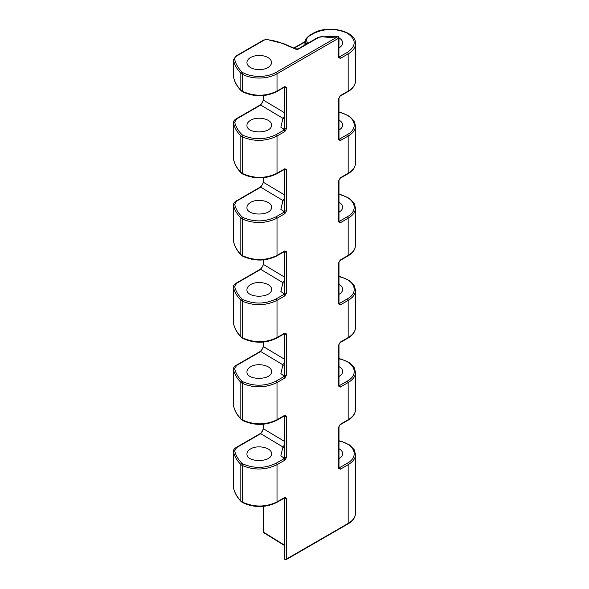 <?xml version="1.0" encoding="UTF-8"?>
<svg xmlns="http://www.w3.org/2000/svg" width="589" height="589" viewBox="0 0 589 589"><rect width="100%" height="100%" fill="white"/><g stroke="black" fill="none" stroke-linecap="round" stroke-linejoin="round"><path stroke-width="0.88" d="M293.771 48.04L305.411 41.326L304.02 42.511A1.583 1.288 -164.5 0 0 305.411 41.9M338.977 57.059L347.311 52.428C356.448 45.927 356.448 39.522 347.311 33.205C336.017 28.132 324.716 28.25 313.414 33.544L309.947 35.546A1.185 0.685 -120 0 0 309.372 35.495C306.037 38.337 304.712 40.229 305.411 41.186L305.411 42.467A12.678 7.178 -1 0 0 305.89 44.425M294.154 48.21L304.02 42.511L304.145 45.434M338.992 56.971A1.185 0.685 180 0 1 338.646 57.45L340.324 58.421A1.185 0.685 60 0 0 339.47 56.956L339.441 56.942A2.378 1.347 -0.9 0 0 338.992 56.75M324.929 36.805L330.481 36.032L336.002 36.746M338.992 37.939C341.377 39.294 342.607 40.943 342.658 42.872C342.607 44.808 341.377 46.472 338.992 47.878M339.441 56.942A1.185 0.699 -60.9 0 1 338.992 57.052M338.366 36.68A1.185 0.685 120 0 0 338.336 36.658A1.185 0.685 120 0 0 337.747 36.717L276.175 72.337A23.965 13.834 180 0 1 243.235 72.859A6.737 3.887 180 0 1 241.858 71.865A59.187 34.169 180 0 1 234.702 59.246A6.737 3.887 180 0 1 236.623 56.029L264.27 40.067A2.776 1.598 180 0 1 266.743 39.625A40.405 23.332 180 0 1 283.545 43.917L295.258 49.012A2.776 1.598 0 0 0 298.888 48.865L318.568 37.505A4.756 2.746 180 0 1 323.162 36.798A27.337 15.785 0 0 0 337.747 36.717L323.162 36.798M337.549 36.518A1.185 1.185 0 0 1 338.336 36.658L338.395 36.695A1.185 0.685 120 0 0 337.799 36.754A1.185 0.685 -120 0 1 338.646 38.211L277.014 73.787A1.185 0.685 -120 0 0 276.175 72.337M241.004 90.618A1.185 0.832 136.5 0 1 240.82 90.124L240.82 73.176A60.372 34.854 180 0 1 233.524 60.299L233.524 76.96A1.185 0.957 168.3 0 0 233.538 77.13L233.465 76.401A7.922 4.638 0.7 0 0 233.524 76.96A60.387 35.458 0.9 0 0 240.82 90.124A7.922 4.646 0.7 0 0 242.447 91.324C254.22 96.574 265.742 96.5 277.014 91.096L284.855 86.568L286.541 87.54A1.185 0.685 180 0 1 284.855 87.54L284.715 87.452A1.193 0.707 -178.3 0 1 284.45 87.209M286.541 87.54L286.541 128.616L284.855 131.524L277.014 136.052C265.742 141.493 254.22 141.787 242.447 136.928A7.922 4.506 179.3 0 1 240.82 135.794A60.387 34.265 179.2 0 1 233.524 123.211A7.922 4.506 179.3 0 1 233.465 122.667A7.922 4.506 179.3 0 1 233.465 122.652L233.465 158.566A7.922 4.638 0.7 0 0 233.524 159.126A60.387 35.458 0.9 0 0 240.82 172.29A7.922 4.646 0.7 0 0 242.447 173.49C254.22 178.739 265.742 178.658 277.014 173.262L277.014 136.052A1.185 0.685 -120 0 0 276.16 134.594C265.477 139.799 254.5 140.079 243.22 135.441A6.737 3.821 179.1 0 1 241.843 134.476C238.096 130.765 235.71 126.657 234.687 122.151L236.609 118.971L260.721 105.048L263.511 100.189L284.369 112.661M243.22 135.441A1.185 0.663 -63.5 0 0 242.447 136.928L242.447 173.49A1.185 0.633 118.2 0 0 242.675 174.02C254.271 179.255 265.639 179.181 276.771 173.799A1.185 0.685 60 0 0 277.014 173.262L284.855 168.734L286.541 169.698A1.185 0.685 180 0 1 284.855 169.698L284.715 169.617A1.193 0.707 -178.2 0 1 284.45 169.367M286.541 169.698L286.541 210.774L284.855 213.689L277.014 218.217C265.742 223.651 254.22 223.945 242.447 219.086A7.922 4.506 179.3 0 1 240.82 217.952A60.387 34.265 179.2 0 1 233.524 205.37A7.922 4.506 179.3 0 1 233.465 204.832A7.922 4.506 179.3 0 1 233.465 204.81L233.465 240.724A7.922 4.638 0.7 0 0 233.524 241.284A60.387 35.458 0.9 0 0 240.82 254.448A7.922 4.646 0.7 0 0 242.447 255.648C254.22 260.898 265.742 260.824 277.014 255.42L277.014 218.217A1.185 0.685 -120 0 0 276.16 216.752C265.477 221.957 254.5 222.244 243.22 217.599A6.737 3.821 179.1 0 1 241.843 216.634C238.096 212.923 235.71 208.815 234.687 204.309L236.609 201.129L260.721 187.206L263.511 182.347L284.369 194.826M243.22 217.599A1.185 0.663 -63.5 0 0 242.447 219.086L242.447 255.648A1.185 0.633 118.2 0 0 242.675 256.186C254.271 261.413 265.639 261.339 276.771 255.965A1.185 0.685 60 0 0 277.014 255.42L284.855 250.892L286.541 251.864A1.185 0.685 180 0 1 284.855 251.864L284.715 251.775A1.193 0.707 -178.2 0 1 284.45 251.525M286.541 251.864L286.541 292.939L284.855 295.847L277.014 300.375C265.742 305.816 254.22 306.103 242.447 301.251A7.922 4.506 179.3 0 1 240.82 300.11A60.387 34.265 179.2 0 1 233.524 287.535A7.922 4.506 179.3 0 1 233.465 286.99A7.922 4.506 179.3 0 1 233.465 286.976L233.465 322.89A7.922 4.638 0.7 0 0 233.524 323.442A60.387 35.458 0.9 0 0 240.82 336.606A7.922 4.646 0.7 0 0 242.447 337.806C254.22 343.056 265.742 342.982 277.014 337.578L277.014 300.375A1.185 0.685 -120 0 0 276.16 298.91C265.477 304.123 254.5 304.403 243.22 299.757A6.737 3.821 179.1 0 1 241.843 298.8C238.096 295.089 235.71 290.981 234.687 286.468L236.609 283.287L260.721 269.364L263.511 264.505L284.369 276.985M243.22 299.757A1.185 0.663 -63.5 0 0 242.447 301.251L242.447 337.806A1.185 0.633 118.2 0 0 242.675 338.344C254.271 343.578 265.639 343.505 276.771 338.123A1.185 0.685 60 0 0 277.014 337.578L284.855 333.05L286.541 334.022A1.185 0.685 180 0 1 284.855 334.022L284.715 333.934A1.193 0.707 -178.2 0 1 284.45 333.691M286.541 334.022L286.541 375.097L284.855 378.005L277.014 382.533C265.742 387.974 254.22 388.269 242.447 383.41A7.922 4.506 179.3 0 1 240.82 382.276A60.387 34.265 179.2 0 1 233.524 369.693A7.922 4.506 179.3 0 1 233.465 369.148A7.922 4.506 179.3 0 1 233.465 369.134M286.541 375.097A1.185 0.685 180 0 1 284.855 375.097L284.001 376.54L276.16 381.076C265.477 386.281 254.5 386.561 243.22 381.922A6.737 3.821 179.1 0 1 241.843 380.958C238.096 377.247 235.71 373.139 234.687 368.633L236.609 365.452A1.185 0.685 60 0 0 236.034 365.401C234.113 366.704 233.259 367.956 233.465 369.156L233.465 405.048A7.922 4.638 0.7 0 0 233.524 405.6A60.387 35.458 0.9 0 0 240.82 418.772A7.922 4.646 0.7 0 0 242.447 419.964C254.22 425.221 265.742 425.14 277.014 419.743L284.855 415.208L286.541 416.18A1.185 0.685 180 0 1 284.855 416.18L284.715 416.099A1.193 0.707 -178.2 0 1 284.45 415.849M286.541 416.18L286.541 457.255L284.855 460.171L277.014 464.699C265.742 470.132 254.22 470.427 242.447 465.568A7.922 4.506 179.3 0 1 240.82 464.434A60.387 34.265 179.2 0 1 233.524 451.851A7.922 4.506 179.3 0 1 233.465 451.314A7.922 4.506 179.3 0 1 233.465 451.292M286.541 457.255A1.185 0.685 180 0 1 284.855 457.255L284.001 458.706L276.16 463.234C265.477 468.439 254.5 468.726 243.22 464.08A6.737 3.821 179.1 0 1 241.843 463.116C238.096 459.405 235.71 455.297 234.687 450.791L236.609 447.611A1.185 0.685 60 0 0 236.034 447.559C234.113 448.87 233.259 450.121 233.465 451.314L233.465 487.206A7.922 4.638 0.7 0 0 233.524 487.766A60.387 35.458 0.9 0 0 240.82 500.93A7.922 4.646 0.7 0 0 242.447 502.13C254.22 507.379 265.742 507.306 277.014 501.902L284.855 497.374L286.541 498.346A1.185 0.685 180 0 1 284.855 498.346L284.715 558.924A1.185 0.685 180 0 1 284.369 558.438A1.185 0.685 180 0 1 284.377 558.343L284.377 498.051M355.535 409.414C355.366 413.78 352.826 417.402 347.922 420.288L340.074 424.816L338.992 426.694L338.992 467.769A1.185 0.685 180 0 1 338.646 468.255L340.324 469.227L348.165 464.699C352.966 461.835 355.425 458.448 355.535 454.524L354.136 449.628L349.454 444.894L341.576 441.397L338.992 440.778M340.324 58.421L348.165 53.893C352.966 51.037 355.425 47.643 355.535 43.726L355.535 80.767C355.366 85.14 352.826 88.762 347.922 91.641L340.074 96.169L338.992 98.054L338.992 139.129A1.185 0.685 180 0 1 338.646 139.615L340.324 140.587L348.165 136.052C352.966 133.195 355.425 129.801 355.535 125.884L355.535 162.925C355.366 167.298 352.826 170.92 347.922 173.807L340.074 178.334L338.992 180.212L338.992 221.287A1.185 0.685 180 0 1 338.646 221.773L340.324 222.745L348.165 218.217C352.966 215.353 355.425 211.966 355.535 208.042L355.535 245.09C355.366 249.456 352.826 253.086 347.922 255.965L340.074 260.493L338.992 262.377L338.992 303.445A1.185 0.685 180 0 1 338.646 303.931L340.324 304.903L348.165 300.375C352.966 297.519 355.425 294.125 355.535 290.208L355.535 327.248C355.366 331.622 352.826 335.244 347.922 338.123L340.074 342.651L338.992 344.536L338.992 385.611A1.185 0.685 180 0 1 338.646 386.097L340.324 387.069L348.165 382.533C352.966 379.677 355.425 376.283 355.535 372.366L355.535 409.407C355.41 413.441 352.951 416.887 348.165 419.743L340.324 424.271L338.646 427.18L338.646 468.255M355.535 327.248C355.41 331.283 352.951 334.729 348.165 337.578L340.324 342.106L338.646 345.021L338.646 386.097M355.535 245.09C355.41 249.125 352.951 252.563 348.165 255.42L340.324 259.948L338.646 262.856L338.646 303.931M355.535 162.925C355.41 166.959 352.951 170.405 348.165 173.262L340.324 177.79L338.646 180.698L338.646 221.773M355.535 80.767C355.41 84.801 352.951 88.247 348.165 91.096L340.324 95.624L338.646 98.54L338.646 139.615M355.535 43.726L355.535 43.689C356.33 30.665 327.204 24.421 312.84 33.492L309.372 35.495M305.411 41.186L306.501 44.072M355.535 372.366L354.136 367.47L349.454 362.728L341.576 359.238L338.992 358.62M355.535 290.208L354.136 285.304L349.454 280.57L341.576 277.08L338.992 276.462M355.535 125.884L354.136 120.988L349.454 116.247L341.576 112.757L338.992 112.138M338.977 385.707L339.441 385.589A2.378 1.347 -0.9 0 0 338.992 385.39M338.992 366.586C341.377 367.941 342.607 369.583 342.658 371.512C342.607 373.448 341.377 375.112 338.992 376.518M339.441 385.589A1.185 0.699 -60.9 0 1 338.992 385.692M338.992 344.536A1.185 0.685 180 0 1 338.646 345.021M338.992 448.744C341.377 450.099 342.607 451.741 342.658 453.677C342.607 455.606 341.377 457.278 338.992 458.676M338.992 284.421C341.377 285.775 342.607 287.425 342.658 289.354C342.607 291.29 341.377 292.954 338.992 294.36M338.992 202.263C341.377 203.617 342.607 205.259 342.658 207.195C342.607 209.124 341.377 210.796 338.992 212.195M338.992 120.104C341.377 121.459 342.607 123.101 342.658 125.03C342.607 126.966 341.377 128.63 338.992 130.036M338.992 426.694A1.185 0.685 180 0 1 338.646 427.18M338.977 467.865L339.441 467.747A2.378 1.347 -0.9 0 0 338.992 467.548M339.441 467.747A1.185 0.699 -60.9 0 1 338.992 467.857M286.291 559.55A1.185 0.685 -120 0 0 286.541 559.005A1.185 0.685 180 0 1 284.855 559.005A1.185 0.685 -60 0 0 285.105 559.55A1.185 1.185 0 0 0 286.291 559.55L347.922 523.967A1.185 0.685 -120 0 0 348.165 523.422L286.541 559.005L286.541 498.346M285.039 559.498A1.185 0.685 -60 0 1 284.958 559.469A1.185 0.685 -60 0 1 284.715 558.924L284.715 498.257A1.193 0.707 -178.3 0 1 284.45 498.007M263.754 532.699A1.185 0.707 -58.2 0 1 263.511 532.161A1.185 0.685 180 0 1 263.195 531.69A1.185 1.185 0 0 0 263.754 532.699L284.369 545.458M236.034 447.559L260.147 433.637A1.185 0.685 60 0 1 260.721 433.688L263.511 428.829L284.369 441.308M236.034 365.401L260.147 351.478A1.185 0.685 60 0 1 260.721 351.53L263.511 346.671L284.369 359.143M233.465 286.99C233.259 285.798 234.113 284.546 236.034 283.235L260.147 269.32A1.185 0.685 60 0 1 260.721 269.364L282.573 282.44A1.185 0.677 179.1 0 1 282.882 282.985L280.857 291.511L283.213 293.189A2.378 1.347 -0.9 0 0 283.891 294.316A1.185 0.699 119.1 0 0 284.715 292.858L284.001 294.382L276.16 298.91M233.465 204.832C233.259 203.639 234.113 202.388 236.034 201.077L260.147 187.155A1.185 0.685 60 0 1 260.721 187.206L282.573 200.282A1.185 0.677 179.1 0 1 282.882 200.827L280.857 209.353L283.213 211.031A2.378 1.347 -0.9 0 0 283.891 212.158A1.185 0.699 119.1 0 0 284.715 210.693L284.001 212.224L276.16 216.752M233.465 122.674C233.259 121.474 234.113 120.222 236.034 118.919L260.147 104.997A1.185 0.685 60 0 1 260.721 105.048L282.573 118.117A1.185 0.677 179.1 0 1 282.882 118.669L280.857 127.187L283.213 128.873A2.378 1.347 -0.9 0 0 283.891 130A1.185 0.699 119.1 0 0 284.715 128.535L284.001 130.059L276.16 134.594M250.546 57.538A12.281 7.09 180 0 1 263.924 55.999A12.281 7.09 180 0 1 271.507 62.552A12.281 7.09 180 0 1 259.226 69.642A12.281 7.09 180 0 1 246.946 62.552A12.281 7.09 180 0 1 250.546 57.538M284.686 87.054L284.855 128.616A1.185 0.685 180 0 0 286.541 128.616M250.546 120.318C257.629 115.842 271.985 119.066 271.507 125.03C272.103 133.975 246.349 134.233 246.946 125.28C246.997 123.366 248.197 121.717 250.546 120.318M284.686 169.22L284.855 210.774A1.185 0.685 180 0 0 286.541 210.774M250.546 202.476C257.629 198 271.985 201.232 271.507 207.195C272.103 216.134 246.349 216.391 246.946 207.438C246.997 205.532 248.197 203.875 250.546 202.476M284.686 251.378L284.855 292.939A1.185 0.685 180 0 0 286.541 292.939M250.546 284.642C257.629 280.158 271.985 283.39 271.507 289.354C272.103 298.299 246.349 298.557 246.946 289.604C246.997 287.69 248.197 286.033 250.546 284.642M284.686 333.536L284.715 375.016A1.185 0.699 119.1 0 1 283.891 376.481L284.001 376.54A1.185 0.685 -120 0 1 284.855 378.005M236.609 365.452L260.721 351.53L282.573 364.598A1.185 0.677 179.1 0 1 282.882 365.151L280.857 373.669L283.213 375.355A2.378 1.347 -0.9 0 0 283.891 376.481M250.546 366.8C257.629 362.323 271.985 365.548 271.507 371.512C272.103 380.457 246.349 380.715 246.946 371.762C246.997 369.848 248.197 368.199 250.546 366.8M284.686 415.701L284.715 457.174A1.185 0.699 119.1 0 1 283.891 458.64L284.001 458.706A1.185 0.685 -120 0 1 284.855 460.171M284.686 497.86L284.715 498.257A1.185 0.677 -59.1 0 0 284.642 497.896M236.609 447.611L260.721 433.688L282.573 446.764A1.185 0.677 179.1 0 1 282.882 447.309L280.857 455.834L283.213 457.513A2.378 1.347 -0.9 0 0 283.891 458.64M250.546 448.958C257.629 444.481 271.985 447.714 271.507 453.677C272.103 462.615 246.349 462.873 246.946 453.92C246.997 452.013 248.197 450.357 250.546 448.958M284.642 415.738A1.185 0.677 -59.1 0 1 284.715 416.099L284.715 457.174A1.193 0.663 -1.7 0 1 284.369 456.718A1.193 0.663 -1.7 0 1 284.377 456.63L284.377 415.893L284.369 456.711M283.213 457.513A1.185 0.972 -166.6 0 0 284.369 456.747L284.354 456.806M284.642 333.58A1.185 0.677 -59.1 0 1 284.715 333.934L284.715 375.016A1.193 0.663 -1.7 0 1 284.369 374.552L284.369 333.735L284.377 374.464A1.193 0.663 -1.7 0 0 284.369 374.552L284.354 374.648M283.213 375.355A1.185 0.972 -166.6 0 0 284.369 374.589M284.642 251.415A1.185 0.677 -59.1 0 1 284.715 251.775L284.715 292.858A1.193 0.663 -1.7 0 1 284.369 292.394L284.369 251.577L284.377 292.306A1.193 0.663 -1.7 0 0 284.369 292.394L284.354 292.49M283.213 293.189A1.185 0.972 -166.6 0 0 284.369 292.424M284.642 169.257A1.185 0.677 -59.1 0 1 284.715 169.617L284.715 210.693A1.193 0.663 -1.7 0 1 284.369 210.236L284.369 169.418L284.377 210.148A1.193 0.663 -1.7 0 0 284.369 210.236L284.354 210.325M283.213 211.031A1.185 0.972 -166.6 0 0 284.369 210.266M284.642 87.098A1.185 0.677 -59.1 0 1 284.715 87.452L284.715 128.535A1.193 0.663 -1.7 0 1 284.369 128.071L284.369 87.253L284.377 127.982A1.193 0.663 -1.7 0 0 284.369 128.071L284.354 128.166A1.185 0.972 -166.6 0 0 284.369 128.107M283.213 128.873A1.185 0.972 -166.6 0 0 284.354 128.181L284.354 128.166M338.977 303.541L339.441 303.423A2.378 1.347 -0.9 0 0 338.992 303.232M339.441 303.423A1.185 0.699 -60.9 0 1 338.992 303.534M338.992 262.377A1.185 0.685 180 0 1 338.646 262.856M338.977 221.383L339.441 221.265A2.378 1.347 -0.9 0 0 338.992 221.066M339.441 221.265A1.185 0.699 -60.9 0 1 338.992 221.376M338.992 180.212A1.185 0.685 180 0 1 338.646 180.698M338.977 139.225L339.441 139.107A2.378 1.347 -0.9 0 0 338.992 138.908M339.441 139.107A1.185 0.699 -60.9 0 1 338.992 139.21M338.992 98.054A1.185 0.685 180 0 1 338.646 98.54M264.27 40.067A1.185 0.685 60 0 0 263.673 40.008L236.034 55.97A1.185 0.685 60 0 1 236.623 56.029M263.673 40.008L266.743 39.625M309.947 35.546C306.332 37.895 305.654 40.457 307.937 43.24M266.876 39.419L284.016 43.8L295.737 48.894L298.299 48.806A1.185 0.685 60 0 1 298.888 48.865M298.299 48.806L317.979 37.446A1.185 0.685 60 0 1 318.568 37.505M338.395 36.695A1.185 1.185 0 0 1 338.992 37.725A1.185 0.685 180 0 1 338.646 38.211L338.646 57.45M243.235 72.859A1.185 0.648 -62.7 0 0 242.447 74.339A25.158 14.526 180 0 0 277.014 73.787L277.014 91.096A1.185 0.685 60 0 1 276.771 91.641L284.605 86.995M243.22 381.922A1.185 0.663 -63.5 0 0 242.447 383.41L242.447 419.964A1.185 0.633 118.2 0 0 242.675 420.502C254.271 425.737 265.639 425.663 276.771 420.281A1.185 0.685 60 0 0 277.014 419.743L277.014 382.533A1.185 0.685 -120 0 0 276.16 381.076M243.22 464.08A1.185 0.663 -63.5 0 0 242.447 465.568L242.447 502.13A1.185 0.633 118.2 0 0 242.675 502.667C254.271 507.895 265.639 507.821 276.771 502.446A1.185 0.685 60 0 0 277.014 501.902L277.014 464.699A1.185 0.685 -120 0 0 276.16 463.234M340.324 469.227A1.185 0.685 60 0 0 339.47 467.762L347.311 463.234A1.185 0.685 60 0 1 348.165 464.699L348.165 523.422A25.158 14.526 180 0 0 355.535 513.159L355.535 454.524M340.324 387.069A1.185 0.685 60 0 0 339.47 385.604L347.311 381.076A1.185 0.685 60 0 1 348.165 382.533L348.165 419.743A1.185 0.685 -120 0 1 347.922 420.288M340.324 304.903A1.185 0.685 60 0 0 339.47 303.438L347.311 298.91A1.185 0.685 60 0 1 348.165 300.375L348.165 337.578A1.185 0.685 -120 0 1 347.922 338.123M340.324 222.745A1.185 0.685 60 0 0 339.47 221.28L347.311 216.752A1.185 0.685 60 0 1 348.165 218.217L348.165 255.42A1.185 0.685 -120 0 1 347.922 255.965M340.324 140.587A1.185 0.685 60 0 0 339.47 139.122L347.311 134.594A1.185 0.685 60 0 1 348.165 136.052L348.165 173.262A1.185 0.685 -120 0 1 347.922 173.807M347.311 52.428A1.185 0.685 60 0 1 348.165 53.893L348.165 91.096A1.185 0.685 -120 0 1 347.922 91.641M313.414 33.544A1.185 0.685 -120 0 0 312.84 33.492M347.311 381.076C359.511 374.501 354.747 361.786 338.992 358.856M340.074 342.651A1.185 0.685 -120 0 0 340.324 342.106M340.074 424.816A1.185 0.685 -120 0 0 340.324 424.271M347.311 463.234C359.511 456.666 354.747 443.951 338.992 441.021M284.369 545.068L263.511 532.161L263.511 506.378M234.687 450.791A1.185 0.972 -12.1 0 0 233.524 451.851L233.524 487.766A1.185 0.957 168.3 0 0 233.538 487.935M260.147 433.637C261.84 432.584 262.856 430.831 263.195 428.365A1.185 0.685 0 0 0 263.511 428.829L263.511 424.22M234.687 368.633A1.185 0.972 -12.1 0 0 233.524 369.693L233.524 405.6A1.185 0.957 168.3 0 0 233.59 405.924M260.147 351.478C262.017 349.962 263.033 348.209 263.195 346.199A1.185 0.685 0 0 0 263.511 346.671L263.511 342.054M234.687 286.468A1.185 0.972 -12.1 0 0 233.524 287.535L233.524 323.442A1.185 0.957 168.3 0 0 233.59 323.759M236.034 283.235A1.185 0.685 60 0 1 236.609 283.287M260.147 269.32C262.017 267.804 263.033 266.044 263.195 264.041A1.185 0.685 0 0 0 263.511 264.505L263.511 259.896M234.687 204.309A1.185 0.972 -12.1 0 0 233.524 205.37L233.524 241.284A1.185 0.957 168.3 0 0 233.59 241.6M236.034 201.077A1.185 0.685 60 0 1 236.609 201.129M260.147 187.155C262.017 185.645 263.033 183.886 263.195 181.883A1.185 0.685 0 0 0 263.511 182.347L263.511 177.738M234.687 122.151A1.185 0.972 -12.1 0 0 233.524 123.211L233.524 159.126A1.185 0.957 168.3 0 0 233.59 159.442M236.034 118.919A1.185 0.685 60 0 1 236.609 118.971M260.147 104.997C262.017 103.48 263.033 101.728 263.195 99.718A1.185 0.685 0 0 0 263.511 100.189L263.511 95.573M234.702 59.246A1.185 0.964 -11.9 0 0 233.524 60.299A7.922 4.572 180 0 1 233.465 59.747L233.465 76.408M284.016 43.8A1.185 0.582 113.5 0 0 283.545 43.917M295.737 48.894A1.185 0.582 113.5 0 0 295.258 49.012M241.858 71.865A1.185 0.847 -44.2 0 0 240.82 73.176A7.922 4.572 180 0 0 242.447 74.339L242.447 91.324A1.185 0.633 118.2 0 0 242.675 91.862C254.271 97.097 265.639 97.023 276.771 91.641M284.855 86.568A1.185 0.685 60 0 1 284.612 87.113M283.891 130L284.001 130.059A1.185 0.685 -120 0 1 284.855 131.524M233.465 158.559L233.538 159.28C234.555 164.088 237.043 168.587 240.997 172.768A1.185 0.832 136.5 0 1 240.82 172.29L240.82 135.794A1.185 0.854 -45 0 1 241.843 134.476M284.855 168.734A1.185 0.685 60 0 1 284.612 169.271L284.605 169.153M283.891 212.158L284.001 212.224A1.185 0.685 -120 0 1 284.855 213.689M233.465 240.717L233.538 241.438C234.555 246.254 237.043 250.745 240.997 254.927A1.185 0.832 136.5 0 1 240.82 254.448L240.82 217.952A1.185 0.854 -45 0 1 241.843 216.634M284.855 250.892A1.185 0.685 60 0 1 284.612 251.437L284.605 251.312M283.891 294.316L284.001 294.382A1.185 0.685 -120 0 1 284.855 295.847M233.465 322.882L233.538 323.604C234.555 328.412 237.043 332.91 240.997 337.092A1.185 0.832 136.5 0 1 240.82 336.606L240.82 300.11A1.185 0.854 -45 0 1 241.843 298.8M284.855 333.05A1.185 0.685 60 0 1 284.612 333.595L284.605 333.477M233.465 405.041L233.538 405.762C234.555 410.57 237.043 415.068 240.997 419.25A1.185 0.832 136.5 0 1 240.82 418.772L240.82 382.276A1.185 0.854 -45 0 1 241.843 380.958M284.855 415.208A1.185 0.685 60 0 1 284.612 415.753L284.605 415.635M284.855 497.374A1.185 0.685 60 0 1 284.612 497.919L284.605 497.793M241.843 463.116A1.185 0.854 -45 0 0 240.82 464.434L240.82 500.93A1.185 0.832 136.5 0 0 241.004 501.416L242.675 502.667M282.573 446.764A3.961 2.408 120.9 0 0 284.369 445.085M282.882 447.309A3.961 3.232 -166.6 0 0 284.369 447.161M282.882 365.151A3.961 3.232 -166.6 0 0 284.369 365.003M282.573 364.598A3.961 2.408 120.9 0 0 284.369 362.927M282.882 282.985A3.961 3.232 -166.6 0 0 284.369 282.845M282.573 282.44A3.961 2.408 120.9 0 0 284.369 280.762M282.882 200.827A3.961 3.232 -166.6 0 0 284.369 200.687M282.573 200.282A3.961 2.408 120.9 0 0 284.369 198.603M282.882 118.669A3.961 3.232 -166.6 0 0 284.369 118.522M282.573 118.117A3.961 2.408 120.9 0 0 284.369 116.445M347.311 298.91C359.511 292.343 354.747 279.628 338.992 276.697M340.074 260.493A1.185 0.685 -120 0 0 340.324 259.948M347.311 216.752C359.511 210.185 354.747 197.47 338.992 194.539M340.074 178.334A1.185 0.685 -120 0 0 340.324 177.79M347.311 134.594C359.511 128.019 354.747 115.304 338.992 112.374M340.074 96.169A1.185 0.685 -120 0 0 340.324 95.624M317.979 37.446L323.339 36.592M338.992 37.725L338.881 57.023M355.535 513.159C355.373 517.488 352.833 521.096 347.922 523.967M285.105 559.55L284.958 559.469A1.185 1.185 0 0 1 284.369 558.438L284.369 498.058M263.195 506.407L263.195 531.69M233.465 487.199L233.538 487.92C234.555 492.728 237.043 497.226 240.997 501.408M263.195 428.365L263.195 424.249M263.195 346.199L263.195 342.084M263.195 264.041L263.195 259.926M263.195 181.883L263.195 177.768M263.195 99.718L263.195 95.602M236.034 55.97L233.465 59.747M276.771 173.799L284.612 169.271M276.771 255.965L284.612 251.437M276.771 338.123L284.612 333.595M276.771 420.281L284.612 415.753M276.771 502.446L284.612 497.919M240.997 419.25L242.675 420.502M240.997 337.092L242.675 338.344M240.997 254.927L242.675 256.186M240.997 172.768L242.675 174.02M233.538 77.122C234.555 81.93 237.043 86.428 240.997 90.61L242.675 91.862M355.535 208.005L354.136 203.146L349.454 198.412L341.576 194.915L338.992 194.296"/></g></svg>
